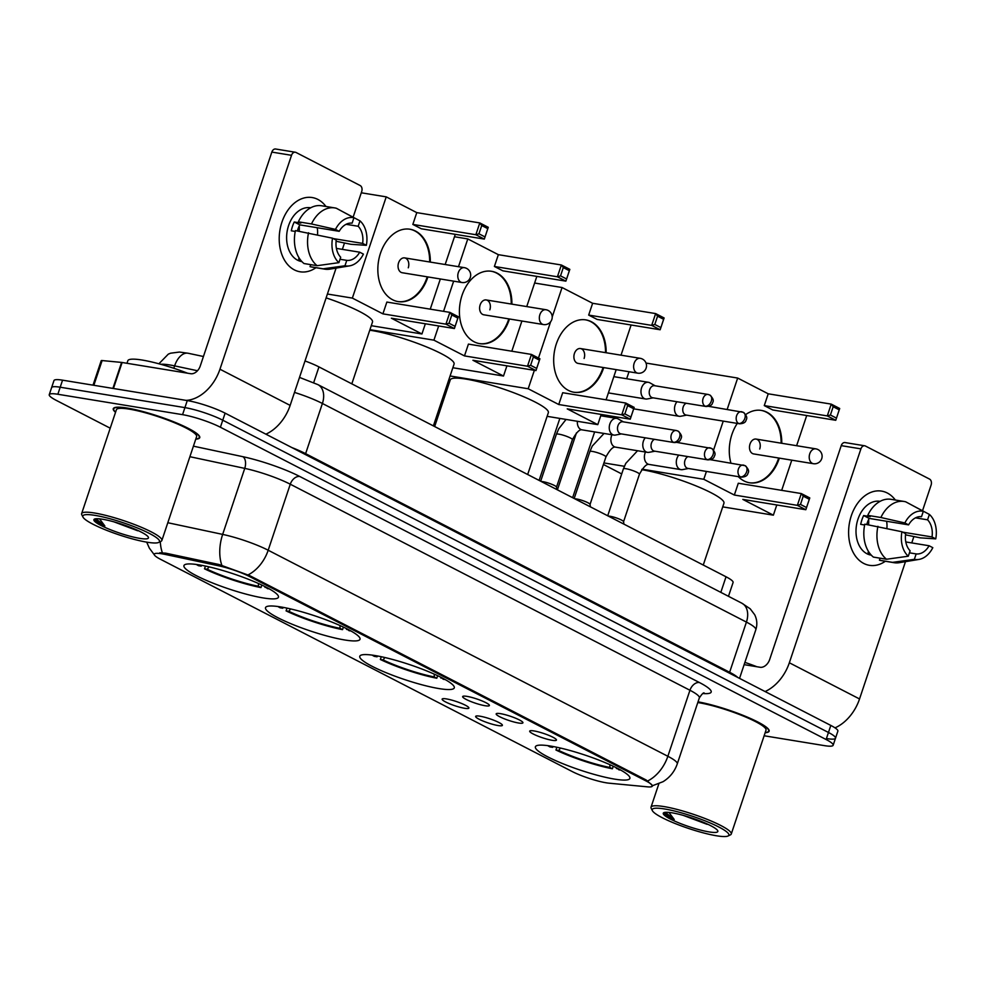<?xml version="1.0" encoding="UTF-8"?>
<svg xmlns="http://www.w3.org/2000/svg" width="985" height="985" viewBox="0 0 985 985"><rect width="100%" height="100%" fill="white"/><g stroke="black" fill="none" stroke-linecap="round" stroke-linejoin="round"><path stroke-width="1.48" d="M439.101 688.601A49.829 7.88 -161.5 0 0 454.282 687.875A49.829 7.88 -161.5 0 0 427.17 671.105A49.829 7.88 -161.5 0 0 374.965 655.53A49.829 7.88 -161.5 0 0 359.784 656.256A49.829 7.88 -161.5 0 0 386.908 673.026A49.829 7.88 -161.5 0 0 439.101 688.601M344.836 639.991A49.829 7.88 -161.5 0 0 360.017 639.277A49.829 7.88 -161.5 0 0 332.893 622.495A49.829 7.88 -161.5 0 0 280.688 606.932A49.829 7.88 -161.5 0 0 265.507 607.659A49.829 7.88 -161.5 0 0 292.631 624.428A49.829 7.88 -161.5 0 0 344.836 639.991M263.266 597.944A49.829 7.88 -161.5 0 0 278.447 597.218A49.829 7.88 -161.5 0 0 251.323 580.448A49.829 7.88 -161.5 0 0 199.13 564.873A49.829 7.88 -161.5 0 0 183.949 565.599A49.829 7.88 -161.5 0 0 211.061 582.369A49.829 7.88 -161.5 0 0 263.266 597.944M614.702 779.135A49.829 7.88 -161.5 0 0 629.883 778.409A49.829 7.88 -161.5 0 0 602.758 761.639A49.829 7.88 -161.5 0 0 550.566 746.064A49.829 7.88 -161.5 0 0 535.384 746.79A49.829 7.88 -161.5 0 0 562.509 763.56A49.829 7.88 -161.5 0 0 614.702 779.135M533.993 730.932A14.098 2.229 18.5 0 1 548.177 735.105A14.098 2.229 18.5 0 1 556.451 739.87A14.098 2.229 18.5 0 1 552.142 740.301A14.098 2.229 18.5 0 1 536.8 735.647A14.098 2.229 18.5 0 1 529.832 730.956A14.098 2.229 18.5 0 1 533.993 730.932M500.466 713.657A14.098 2.229 18.5 0 1 514.663 717.819A14.098 2.229 18.5 0 1 522.924 722.584A14.098 2.229 18.5 0 1 518.627 723.015A14.098 2.229 18.5 0 1 503.273 718.373A14.098 2.229 18.5 0 1 496.305 713.682A14.098 2.229 18.5 0 1 500.466 713.657M466.952 696.37A14.098 2.229 18.5 0 1 481.136 700.544A14.098 2.229 18.5 0 1 489.41 705.297A14.098 2.229 18.5 0 1 485.1 705.728A14.098 2.229 18.5 0 1 469.759 701.086A14.098 2.229 18.5 0 1 462.79 696.395A14.098 2.229 18.5 0 1 466.952 696.37M479.954 716.193A14.098 2.229 18.5 0 1 494.138 720.367A14.098 2.229 18.5 0 1 502.399 725.12A14.098 2.229 18.5 0 1 498.102 725.551A14.098 2.229 18.5 0 1 482.748 720.909A14.098 2.229 18.5 0 1 475.78 716.218A14.098 2.229 18.5 0 1 479.954 716.193M446.427 698.907A14.098 2.229 18.5 0 1 460.611 703.081A14.098 2.229 18.5 0 1 468.885 707.846A14.098 2.229 18.5 0 1 464.575 708.277A14.098 2.229 18.5 0 1 449.234 703.622A14.098 2.229 18.5 0 1 442.265 698.931A14.098 2.229 18.5 0 1 446.427 698.907M608.964 783.173A25.388 4.014 18.5 0 1 606.132 782.792A25.388 4.014 18.5 0 1 572.076 771.477L160.604 559.345A25.388 4.014 18.5 0 1 154.263 554.186A25.388 4.014 18.5 0 1 165.32 554.444L218.732 565.821A25.388 4.014 18.5 0 1 249.476 576.508L646 780.945A25.388 4.014 18.5 0 1 652.341 786.092A25.388 4.014 18.5 0 1 647.441 786.843L608.964 783.173M305.018 360.966A28.208 4.457 18.5 0 1 318.955 366.9L726.031 576.779A28.208 4.457 18.5 0 1 733.086 582.504L728.469 596.294M765.16 732.705A45.593 7.215 -161.5 0 0 769.137 731.202A45.593 7.215 -161.5 0 0 745.202 716.218A45.593 7.215 -161.5 0 0 698.02 701.849M195.769 439.15A45.593 7.215 -161.5 0 0 199.746 437.648A45.593 7.215 -161.5 0 0 174.924 422.294A45.593 7.215 -161.5 0 0 127.163 408.049A45.593 7.215 -161.5 0 0 113.263 408.713A45.593 7.215 -161.5 0 0 115.54 412.309M826.92 738.615A28.208 4.457 -161.5 0 0 835.514 738.196L837.866 731.153A28.208 4.457 -161.5 0 0 830.811 725.428L225.122 413.158A28.208 4.457 -161.5 0 0 187.273 400.575L62.56 380.173L60.196 387.216A28.208 4.457 -161.5 0 0 51.602 387.622A28.208 4.457 -161.5 0 1 60.196 387.216L184.921 407.618L60.196 387.216L57.844 394.259A28.208 4.457 -161.5 0 0 49.25 394.665A28.208 4.457 -161.5 0 0 56.305 400.39L110.221 428.192M225.122 413.158L222.758 420.201A28.208 4.457 -161.5 0 0 184.921 407.618A28.208 4.457 -161.5 0 1 222.758 420.201L828.459 732.471L222.758 420.201L220.406 427.244A28.208 4.457 -161.5 0 0 182.557 414.66L57.844 394.259M835.514 738.196A28.208 4.457 -161.5 0 0 828.459 732.471A28.208 4.457 -161.5 0 1 835.514 738.196L833.15 745.239A28.208 4.457 -161.5 0 0 826.107 739.513L220.406 427.244M159.779 552.77L165.751 553.176L219.162 564.54L249.759 575.646L646.283 780.071L652.526 785.55M764.138 735.77L824.568 745.657A28.208 4.457 -161.5 0 0 833.15 745.239M62.56 380.173A28.208 4.457 -161.5 0 0 53.966 380.579L49.25 394.665M887.3 493.005A37.602 26.57 -80.7 0 1 895.353 500.035A37.602 26.57 -80.7 0 0 887.3 493.005A37.602 26.57 -80.7 0 0 851.311 515.746A37.602 26.57 -80.7 0 0 863.734 563.432A37.602 26.57 -80.7 0 1 850.141 519.784A37.602 26.57 -80.7 0 1 881.587 491.109A37.602 26.57 -80.7 0 1 887.3 493.005M885.33 561.265A37.602 26.57 -80.7 0 1 863.734 563.432A37.602 26.57 -80.7 0 0 869.447 565.328A37.602 26.57 -80.7 0 0 885.33 561.265M835.009 727.853A37.602 25.93 -62.7 0 0 859.536 698.956L905.474 561.659M765.086 691.544A37.602 25.93 -62.7 0 0 789.342 662.77L860.915 448.864L841.227 445.639L769.654 659.544A9.407 6.489 117.3 0 1 760.149 667.276L744.131 664.653M911.753 542.92L913.797 536.788M922.526 510.71L931.108 485.051A4.703 3.324 99.3 0 0 929.557 479.092L865.421 446.02A4.703 3.324 99.3 0 0 864.707 445.786A4.703 3.324 99.3 0 0 860.915 448.864M841.227 445.639A4.703 3.324 -80.7 0 1 845.007 442.56L864.707 445.786M868.635 519.514A23.505 16.61 -80.7 0 1 868.561 524.783M915.496 517.851L927.562 519.821A18.801 13.285 -80.7 0 1 932.032 536.948L902.703 532.146M905.794 541.947L929.089 545.752A18.801 13.285 -80.7 0 1 916.161 553.915L909.438 552.819M886.586 521.262A18.801 13.285 -80.7 0 1 886.882 528.342M871.294 555.158L871.109 555.121A27.26 19.269 -80.7 0 1 866.972 553.755A27.26 19.269 -80.7 0 1 857.122 522.099A27.26 19.269 -80.7 0 1 879.913 501.316L880.097 501.34M870.358 554.099A27.26 19.269 -80.7 0 1 868.019 552.45L869.275 552.659M866.8 524.488A18.801 13.285 99.3 0 1 869.213 518.418L908.589 524.87L904.87 522.949L880.885 517.507L867.748 515.364L870.211 516.633L863.648 515.549A27.26 19.269 -80.7 0 0 860.693 524.352L864.633 525.005M880.11 558.199L879.433 560.219L892.57 562.361L914.351 559.332L916.161 553.915M929.089 545.752L932.807 547.672A24.44 17.274 -80.7 0 1 918.968 559.418L899.317 562.681A31.027 21.929 -80.7 0 1 894.134 562.706L881.009 560.551A31.027 21.929 -80.7 0 1 879.433 560.219M873.387 557.091A31.027 21.929 -80.7 0 1 864.805 524.168L901.928 531.752L905.646 533.673A18.801 13.285 -80.7 0 0 910.115 550.8L908.293 556.217L886.512 559.246L873.387 557.091M867.748 515.364A31.027 21.929 -80.7 0 1 891.031 499.321L904.156 501.476A31.027 21.929 -80.7 0 1 905.732 501.821L923.327 511.289L921.517 516.706A18.801 13.285 -80.7 0 0 908.589 524.87M894.134 562.706A31.027 21.929 -80.7 0 1 892.57 562.361M886.512 559.246A31.027 21.929 -80.7 0 1 877.93 526.31M880.885 517.507A31.027 21.929 -80.7 0 1 904.156 501.476M918.968 559.418A24.44 17.274 -80.7 0 1 914.351 559.332M908.293 556.217A24.44 17.274 -80.7 0 1 901.928 531.752M904.87 522.949A24.44 17.274 -80.7 0 1 923.327 511.289M905.51 534.83L920.359 537.859L935.75 538.869L932.032 536.948M927.562 519.821L929.384 514.416L911.42 504.874M929.384 514.416A24.44 17.274 -80.7 0 1 935.75 538.869M869.213 518.418L863.648 515.549M664.53 808.956A40.422 6.39 -161.5 0 0 652.39 810.68A40.422 6.39 -161.5 0 0 677.064 824.285A40.422 6.39 -161.5 0 0 716.575 835.785A40.422 6.39 -161.5 0 0 728.063 835.994A40.422 6.39 -161.5 0 0 709.619 822.721A40.422 6.39 -161.5 0 0 664.53 808.956M728.063 835.994L730.402 834.874A42.306 6.686 -161.5 0 0 731.264 834.024A42.306 6.686 -161.5 0 0 708.24 819.791A42.306 6.686 -161.5 0 0 663.915 806.567A42.306 6.686 -161.5 0 0 651.023 807.183A42.306 6.686 -161.5 0 0 651.208 808.365L652.39 810.68M731.264 834.024L766.01 730.156A42.306 6.686 -161.5 0 0 742.986 715.91A42.306 6.686 -161.5 0 0 698.673 702.687A42.306 6.686 -161.5 0 0 697.786 702.551M709.065 831.906A28.762 4.556 -161.5 0 0 717.72 830.687A28.762 4.556 -161.5 0 0 700.163 821.01A28.762 4.556 -161.5 0 0 672.041 812.822A28.762 4.556 -161.5 0 0 663.853 812.662A28.762 4.556 -161.5 0 0 676.99 822.118A28.762 4.556 -161.5 0 0 709.065 831.906M664.9 812.379L664.703 813.302C665.528 814.841 668.716 816.91 674.245 819.532L668.938 812.403M683.319 815.395L707.119 824.334M756.911 666.746A47.009 7.437 -161.5 0 0 744.894 662.388M765.222 732.508A45.125 7.141 -161.5 0 0 768.694 731.055A45.125 7.141 -161.5 0 0 744.82 716.144A45.125 7.141 -161.5 0 0 697.996 701.948M674.245 819.532L665.331 812.317M547.746 745.645A47.009 7.437 -161.5 0 0 549.901 746.889L552.671 747.344L553.262 746.532M616.413 767.783L618.962 769.851A47.009 7.437 -161.5 0 0 620.698 770.048M550.467 746.051A43.057 6.809 -161.5 0 0 552.671 747.344M616.413 768.534A43.057 6.809 -161.5 0 0 618.284 768.731M703.265 565.033L723.95 503.212A51.7 8.175 -161.5 0 0 695.853 485.827A51.7 8.175 -161.5 0 0 641.715 469.66M613.249 766.231L612.399 768.78A47.009 7.437 -161.5 0 1 555.946 750.016L556.87 747.258M555.946 750.016L558.717 750.459A43.057 6.809 -161.5 0 0 609.85 767.463L612.399 768.78M560.465 748.058L558.717 750.459M609.85 767.463L609.875 764.668M779.332 458.123A36.667 25.905 -80.7 0 1 749.597 482.785A36.667 25.905 -80.7 0 1 744.032 480.939A36.667 25.905 -80.7 0 1 738.344 476.654M730.919 463.048A36.667 25.905 -80.7 0 1 737.285 423.415M745.743 414.537A36.667 25.905 -80.7 0 1 761.442 410.425A36.667 25.905 -80.7 0 1 767.007 412.272A36.667 25.905 -80.7 0 1 781.758 443.287M646.025 363.059L737.666 378.055L768.226 393.803L831.229 404.121L839.7 408.492L835.76 420.287L772.745 409.969L764.274 405.598L827.289 415.916L831.229 404.121L833.175 406.719L839.22 409.834L839.7 408.492M768.226 393.803L764.274 405.598M737.666 378.055L727.189 409.378M723.249 421.112L713.583 450.01M706.417 471.421L703.795 479.289L734.342 495.036L738.294 483.241L801.31 493.559L809.781 497.93L805.828 509.725L797.357 505.354L734.342 495.036M800.473 504.431L803.243 496.157L801.31 493.559L797.357 505.354L800.473 504.431L806.53 507.546L805.828 509.725L742.825 499.407L773.373 515.167L776.783 504.973M781.684 490.345L791.78 460.167M796.619 445.712L806.715 415.535M629.009 371.727L626.657 378.745M614.012 416.532L613.569 417.874M603.928 462.938L624.379 466.287M642.06 469.18L703.795 479.289M603.411 464.489L621.707 473.933M773.373 515.167L722.719 506.869M839.22 409.834L835.76 420.287L827.289 415.916L830.404 414.993L836.45 418.12M833.175 406.719L830.404 414.993M806.53 507.546L809.301 499.272L803.243 496.157M809.781 497.93L809.301 499.272M750.028 444.001A7.523 5.319 99.3 0 0 753.648 453.925L813.376 463.701A7.523 5.319 -80.7 0 1 812.243 463.319A7.523 5.319 -80.7 0 1 809.756 453.777A7.523 5.319 -80.7 0 1 815.814 448.852L756.074 439.076A7.523 5.319 99.3 0 0 750.028 444.001M761.109 410.376A36.667 25.905 -80.7 0 1 781.105 443.176M778.679 458.013A36.667 25.905 -80.7 0 1 778.458 458.665A36.667 25.905 -80.7 0 1 749.265 482.736M759.706 449A7.523 5.319 99.3 0 0 756.074 439.076M527.664 474.499L548.35 412.678A51.7 8.175 -161.5 0 0 520.203 395.281A51.7 8.175 -161.5 0 0 466.04 379.114A51.7 8.175 -161.5 0 0 450.28 379.865L434.656 426.554M372.145 655.111A47.009 7.437 -161.5 0 0 374.3 656.355L377.07 656.81L377.661 656.01M440.824 677.249L443.361 679.318A47.009 7.437 -161.5 0 0 445.097 679.515M374.866 655.517A43.057 6.809 -161.5 0 0 377.07 656.81M440.812 678A43.057 6.809 -161.5 0 0 442.684 678.209M437.66 675.698L436.798 678.246A47.009 7.437 -161.5 0 1 380.345 659.482L381.269 656.724M380.345 659.482L383.128 659.938A43.057 6.809 -161.5 0 0 434.25 676.929L436.798 678.246M384.876 657.524L383.128 659.938M434.25 676.929L434.274 674.146M603.731 367.59A36.667 25.905 -80.7 0 1 573.996 392.264A36.667 25.905 -80.7 0 1 568.431 390.405A36.667 25.905 -80.7 0 1 555.183 347.853A36.667 25.905 -80.7 0 1 585.841 319.891A36.667 25.905 -80.7 0 1 591.406 321.75A36.667 25.905 -80.7 0 1 606.157 352.753M534.621 283.027L562.066 287.522L592.625 303.281L655.641 313.587L664.112 317.958L660.159 329.753L597.144 319.435L588.673 315.077L651.688 325.382L655.641 313.587L657.574 316.185L663.619 319.312L664.112 317.958M592.625 303.281L588.673 315.077M562.066 287.522L552.24 316.887M550.578 321.873L538.463 358.048M534.362 370.323L528.194 388.755L558.754 404.515L562.694 392.719L625.709 403.025L634.18 407.396L630.24 419.191L621.769 414.82L558.754 404.515M624.872 413.897L627.642 405.623L625.709 403.025L621.769 414.82L624.872 413.897L630.929 417.024L630.24 419.191L567.225 408.873L597.784 424.633L601.195 414.439M606.083 399.812L616.179 369.634M621.018 355.179L631.114 325.001M450.096 375.974L528.194 388.755M447.387 384.052L448.655 384.716M597.784 424.633L547.118 416.335M663.619 319.312L660.159 329.753L651.688 325.382L654.803 324.459L660.849 327.586M657.574 316.185L654.803 324.459M630.929 417.024L633.7 408.75L627.642 405.623M634.18 407.396L633.7 408.75M574.427 353.48A7.523 5.319 99.3 0 0 578.047 363.391L637.788 373.167A7.523 5.319 -80.7 0 1 636.642 372.786A7.523 5.319 -80.7 0 1 634.155 363.243A7.523 5.319 -80.7 0 1 640.213 358.318L580.485 348.542A7.523 5.319 99.3 0 0 574.427 353.48M585.509 319.842A36.667 25.905 -80.7 0 1 605.504 352.642M603.079 367.491A36.667 25.905 -80.7 0 1 602.869 368.131A36.667 25.905 -80.7 0 1 573.676 392.202M584.105 358.466A7.523 5.319 99.3 0 0 580.485 348.542M433.388 425.902L454.073 364.081A51.7 8.175 -161.5 0 0 425.926 346.671A51.7 8.175 -161.5 0 0 371.764 330.517A51.7 8.175 -161.5 0 0 369.769 330.209M277.881 606.514A47.009 7.437 -161.5 0 0 280.023 607.757L282.793 608.213L283.385 607.4M346.548 628.639L349.096 630.72A47.009 7.437 -161.5 0 0 350.832 630.917M280.602 606.908A43.057 6.809 -161.5 0 0 282.793 608.213M346.535 629.403A43.057 6.809 -161.5 0 0 348.407 629.6M343.383 627.1L342.534 629.637A47.009 7.437 -161.5 0 1 286.081 610.872L287.004 608.127M286.081 610.872L288.851 611.328A43.057 6.809 -161.5 0 0 339.973 628.319L342.534 629.637M290.6 608.915L288.851 611.328M339.973 628.319L339.997 625.537M509.454 318.992A36.667 25.905 -80.7 0 1 479.732 343.654A36.667 25.905 -80.7 0 1 474.167 341.807A36.667 25.905 -80.7 0 1 460.906 299.243A36.667 25.905 -80.7 0 1 491.564 271.294A36.667 25.905 -80.7 0 1 497.129 273.14A36.667 25.905 -80.7 0 1 511.892 304.143M454.479 236.745L467.789 238.924L498.348 254.672L561.364 264.99L569.835 269.348L565.883 281.144L502.867 270.838L494.396 266.467L557.412 276.785L561.364 264.99L563.297 267.588L569.342 270.703L569.835 269.348M498.348 254.672L494.396 266.467M467.789 238.924L458.493 266.701M453.654 281.156L443.558 311.334M438.67 325.961L433.917 340.157L464.477 355.905L468.429 344.11L531.444 354.428L539.915 358.786L535.963 370.582L527.492 366.223L464.477 355.905M530.607 365.3L533.377 357.026L531.444 354.428L527.492 366.223L530.607 365.3L536.653 368.415L535.963 370.582L472.948 360.276L503.507 376.024L506.918 365.829M511.806 351.214L521.902 321.024M526.741 306.581L536.837 276.391M369.941 329.679L433.917 340.157M503.507 376.024L452.854 367.737M569.342 270.703L565.883 281.144L557.412 276.785L560.527 275.862L566.584 278.977M563.297 267.588L560.527 275.862M536.653 368.415L539.423 360.141L533.377 357.026M539.915 358.786L539.423 360.141M480.151 304.87A7.523 5.319 99.3 0 0 483.783 314.794L543.511 324.558A7.523 5.319 -80.7 0 1 542.366 324.188A7.523 5.319 -80.7 0 1 539.879 314.646A7.523 5.319 -80.7 0 1 545.936 309.721L486.208 299.945A7.523 5.319 99.3 0 0 480.151 304.87M491.244 271.244A36.667 25.905 -80.7 0 1 511.227 304.045M508.802 318.881A36.667 25.905 -80.7 0 1 508.592 319.534A36.667 25.905 -80.7 0 1 479.399 343.593M489.828 309.856A7.523 5.319 99.3 0 0 486.208 299.945M196.31 564.454A47.009 7.437 -161.5 0 0 198.465 565.698L201.236 566.153L201.814 565.353M264.977 586.592L267.526 588.661A47.009 7.437 -161.5 0 0 269.262 588.858M199.032 564.861A43.057 6.809 -161.5 0 0 201.236 566.153M264.965 587.343A43.057 6.809 -161.5 0 0 266.849 587.553M351.817 383.842L372.502 322.021A51.7 8.175 -161.5 0 0 326.121 297.876M261.813 585.041L260.963 587.589A47.009 7.437 -161.5 0 1 204.511 568.825L205.434 566.067M204.511 568.825L207.281 569.281A43.057 6.809 -161.5 0 0 258.402 586.272L260.963 587.589M209.029 566.867L207.281 569.281M258.402 586.272L258.439 583.489M427.896 276.933A36.667 25.905 -80.7 0 1 398.162 301.607A36.667 25.905 -80.7 0 1 392.596 299.748A36.667 25.905 -80.7 0 1 379.336 257.196A36.667 25.905 -80.7 0 1 410.006 229.234A36.667 25.905 -80.7 0 1 415.571 231.093A36.667 25.905 -80.7 0 1 430.322 262.096M361.286 192.789L386.231 196.865L416.778 212.625L479.793 222.93L488.264 227.301L484.325 239.096L421.309 228.779L412.838 224.42L475.853 234.725L479.793 222.93L481.727 225.528L487.784 228.655L488.264 227.301M416.778 212.625L412.838 224.42M386.231 196.865L352.359 298.098L382.906 313.858L386.859 302.063L449.874 312.368L458.345 316.739L454.393 328.534L445.922 324.163L382.906 313.858M449.037 323.24L451.807 314.966L449.874 312.368L445.922 324.163L449.037 323.24L455.082 326.367L454.393 328.534L391.377 318.217L421.937 333.977L425.348 323.782M430.248 309.155L440.344 278.977M445.171 264.522L455.279 234.344M327.414 294.022L352.359 298.098M421.937 333.977L371.283 325.69M487.784 228.655L484.325 239.096L475.853 234.725L478.956 233.802L485.014 236.929M481.727 225.528L478.956 233.802M455.082 326.367L457.853 318.093L451.807 314.966M458.345 316.739L457.853 318.093M398.58 262.823A7.523 5.319 99.3 0 0 402.212 272.734L461.94 282.51A7.523 5.319 -80.7 0 1 460.808 282.129A7.523 5.319 -80.7 0 1 458.32 272.599A7.523 5.319 -80.7 0 1 464.378 267.661L404.638 257.898A7.523 5.319 99.3 0 0 398.58 262.823M409.674 229.185A36.667 25.905 -80.7 0 1 429.669 261.985M427.231 276.834A36.667 25.905 -80.7 0 1 427.022 277.475A36.667 25.905 -80.7 0 1 397.829 301.545M408.27 267.809A7.523 5.319 99.3 0 0 404.638 257.898M676.978 401.745A8.459 5.984 99.3 0 0 675.107 405.13A8.459 5.984 99.3 0 0 677.902 415.855A8.459 5.984 99.3 0 0 679.182 416.286A8.459 5.984 99.3 0 0 680.709 416.261L686.668 415.128M686.2 403.259A6.107 4.322 99.3 0 0 683.184 406.977A6.107 4.322 99.3 0 0 685.203 414.734A6.107 4.322 99.3 0 0 686.126 415.042L739.563 423.784C743.146 423.636 745.276 422.59 745.941 420.644C746.039 419.462 748.932 417.689 743.355 412.321A6.107 4.211 -62.7 0 1 744.82 418.453A6.107 4.211 117.3 0 1 738.639 423.476A6.107 4.322 99.3 0 0 739.563 423.784M655.124 385.788L649.829 382.808A8.459 5.984 99.3 0 0 649.681 382.734A8.459 5.984 99.3 0 0 648.401 382.303A8.459 5.984 99.3 0 0 641.58 387.844A8.459 5.984 99.3 0 0 644.387 398.58A8.459 5.984 99.3 0 0 645.667 398.999A8.459 5.984 99.3 0 0 647.182 398.974L653.154 397.841M708.941 394.751A6.107 4.322 99.3 0 0 708.018 394.443L654.582 385.701A6.107 4.322 99.3 0 0 649.657 389.703A6.107 4.322 99.3 0 0 651.676 397.447A6.107 4.322 99.3 0 0 652.612 397.755L706.036 406.497C709.631 406.349 711.749 405.303 712.414 403.358C712.524 402.175 715.418 400.415 709.828 395.034A6.107 4.211 -62.7 0 1 711.293 401.166A6.107 4.211 117.3 0 1 705.112 406.189A6.107 4.322 99.3 0 0 706.036 406.497M608.348 516.103A8.459 1.342 18.5 0 1 610.084 516.263A8.459 1.342 18.5 0 1 618.654 518.787A8.459 1.342 18.5 0 1 623.554 521.644A8.459 1.342 18.5 0 1 623.554 521.755M678.776 455.107A8.459 5.984 99.3 0 0 676.904 458.493A8.459 5.984 99.3 0 0 679.699 469.217A8.459 5.984 99.3 0 0 680.992 469.648A8.459 5.984 99.3 0 0 682.507 469.623L688.466 468.491M687.998 456.609A6.107 4.322 99.3 0 0 684.981 460.34A6.107 4.322 99.3 0 0 687.001 468.097A6.107 4.322 99.3 0 0 687.924 468.404L741.36 477.146C744.943 476.999 747.073 475.94 747.738 473.994C747.837 472.825 750.73 471.052 745.153 465.683A6.107 4.211 -62.7 0 1 746.618 471.815A6.107 4.211 117.3 0 1 740.437 476.838A6.107 4.322 99.3 0 0 741.36 477.146M574.821 498.816A8.459 1.342 18.5 0 1 576.557 498.976A8.459 1.342 18.5 0 1 585.127 501.5A8.459 1.342 18.5 0 1 590.04 504.357A8.459 1.342 18.5 0 1 590.027 504.468L605.935 456.929A8.459 1.342 18.5 0 0 604.15 455.39A8.459 1.342 18.5 0 0 592.465 451.438A8.459 1.342 18.5 0 0 589.892 451.561L574.181 498.484M645.261 437.82A8.459 5.984 99.3 0 0 643.39 441.206A8.459 5.984 99.3 0 0 646.185 451.93A8.459 5.984 99.3 0 0 647.465 452.361A8.459 5.984 99.3 0 0 648.98 452.337L654.951 451.204M654.471 439.335A6.107 4.322 99.3 0 0 651.467 443.053A6.107 4.322 99.3 0 0 653.474 450.81A6.107 4.322 99.3 0 0 654.409 451.118L707.833 459.86C711.429 459.712 713.546 458.665 714.211 456.72C714.322 455.538 717.215 453.777 711.626 448.397A6.107 4.211 -62.7 0 1 713.091 454.528A6.107 4.211 117.3 0 1 706.91 459.552A6.107 4.322 99.3 0 0 707.833 459.86M541.294 481.53A8.459 1.342 18.5 0 1 543.043 481.69A8.459 1.342 18.5 0 1 551.612 484.226A8.459 1.342 18.5 0 1 556.513 487.07A8.459 1.342 18.5 0 1 556.5 487.181M623.394 421.863L618.1 418.884A8.459 5.984 99.3 0 0 617.964 418.81A8.459 5.984 99.3 0 0 616.672 418.379A8.459 5.984 99.3 0 0 609.863 423.919A8.459 5.984 99.3 0 0 612.658 434.656A8.459 5.984 99.3 0 0 613.938 435.075A8.459 5.984 99.3 0 0 615.453 435.062L621.424 433.917M677.212 430.827A6.107 4.322 99.3 0 0 676.289 430.519L622.865 421.777A6.107 4.322 99.3 0 0 617.94 425.779A6.107 4.322 99.3 0 0 619.959 433.523A6.107 4.322 99.3 0 0 620.882 433.831L674.319 442.573C677.902 442.425 680.032 441.379 680.684 439.433C680.795 438.263 683.688 436.49 678.099 431.122A6.107 4.211 -62.7 0 1 679.576 437.241A6.107 4.211 117.3 0 1 673.383 442.265A6.107 4.322 99.3 0 0 674.319 442.573M317.909 199.45A37.602 26.57 -80.7 0 1 325.949 206.481A37.602 26.57 -80.7 0 0 317.909 199.45A37.602 26.57 -80.7 0 0 281.919 222.191A37.602 26.57 -80.7 0 0 294.343 269.878A37.602 26.57 -80.7 0 1 280.75 226.23A37.602 26.57 -80.7 0 1 312.196 197.554A37.602 26.57 -80.7 0 1 317.909 199.45M315.939 267.711A37.602 26.57 -80.7 0 1 294.343 269.878A37.602 26.57 -80.7 0 0 300.056 271.774A37.602 26.57 -80.7 0 0 315.939 267.711M265.888 434.176A37.602 25.93 -62.7 0 0 290.144 405.401L336.082 268.105M186.017 400.378A37.602 25.93 -62.7 0 0 219.95 369.215L291.523 155.31L271.835 152.084L200.263 365.989A9.407 6.489 117.3 0 1 190.758 373.721L122.115 362.492L113.423 388.496M342.361 249.365L344.405 243.233M353.135 217.156L361.717 191.496A4.703 3.324 99.3 0 0 360.165 185.537L296.029 152.466A4.703 3.324 99.3 0 0 295.315 152.232A4.703 3.324 99.3 0 0 291.523 155.31M271.835 152.084A4.703 3.324 -80.7 0 1 275.615 149.006L295.315 152.232M93.021 385.16L101.209 360.695A4.703 0.739 18.5 0 1 102.12 360.559L121.598 362.418A4.703 0.739 18.5 0 1 122.115 362.492M299.243 225.959A23.505 16.61 -80.7 0 1 299.169 231.229M346.104 224.297L358.171 226.267A18.801 13.285 -80.7 0 1 362.64 243.393L333.312 238.592M336.402 248.392L359.697 252.197A18.801 13.285 -80.7 0 1 346.769 260.36L340.047 259.264M317.195 227.707A18.801 13.285 -80.7 0 1 317.49 234.787M301.902 261.604L301.718 261.567A27.26 19.269 -80.7 0 1 297.581 260.2A27.26 19.269 -80.7 0 1 287.731 228.545A27.26 19.269 -80.7 0 1 310.521 207.761L310.706 207.786M300.967 260.532A27.26 19.269 -80.7 0 1 298.627 258.895L299.871 259.104M297.408 230.933A18.801 13.285 99.3 0 1 299.822 224.863L339.197 231.315L335.479 229.394L311.494 223.952L298.356 221.81L300.819 223.078L294.244 221.994A27.26 19.269 -80.7 0 0 291.301 230.798L295.241 231.45M310.718 264.645L310.041 266.664L323.166 268.806L344.959 265.778L346.769 260.36M359.697 252.197L363.416 254.118A24.44 17.274 -80.7 0 1 349.577 265.864L329.926 269.127A31.027 21.929 -80.7 0 1 324.742 269.151L311.617 266.997A31.027 21.929 -80.7 0 1 310.041 266.664M303.996 263.537A31.027 21.929 -80.7 0 1 295.414 230.613L332.536 238.198L336.254 240.118A18.801 13.285 -80.7 0 0 340.712 257.245L338.902 262.65L317.121 265.691L303.996 263.537M298.356 221.81A31.027 21.929 -80.7 0 1 321.639 205.767L334.765 207.921A31.027 21.929 -80.7 0 1 336.341 208.254L353.935 217.734L352.125 223.152A18.801 13.285 -80.7 0 0 339.197 231.315M324.742 269.151A31.027 21.929 -80.7 0 1 323.166 268.806M317.121 265.691A31.027 21.929 -80.7 0 1 308.539 232.755M311.494 223.952A31.027 21.929 -80.7 0 1 334.765 207.921M349.577 265.864A24.44 17.274 -80.7 0 1 344.959 265.778M338.902 262.65A24.44 17.274 -80.7 0 1 332.536 238.198M335.479 229.394A24.44 17.274 -80.7 0 1 353.935 217.734M336.119 241.276L350.968 244.305L366.358 245.314L362.64 243.393M358.171 226.267L359.993 220.862L342.029 211.319M359.993 220.862A24.44 17.274 -80.7 0 1 366.358 245.314M299.822 224.863L294.244 221.994M95.139 515.389A40.422 6.39 -161.5 0 0 82.999 517.125A40.422 6.39 -161.5 0 0 107.673 530.73A40.422 6.39 -161.5 0 0 147.184 542.218A40.422 6.39 -161.5 0 0 158.671 542.439A40.422 6.39 -161.5 0 0 140.227 529.167A40.422 6.39 -161.5 0 0 95.139 515.389M158.671 542.439L161.011 541.319A42.306 6.686 -161.5 0 0 161.872 540.469A42.306 6.686 -161.5 0 0 138.848 526.236A42.306 6.686 -161.5 0 0 94.523 513.013A42.306 6.686 -161.5 0 0 81.632 513.628A42.306 6.686 -161.5 0 0 81.817 514.81L82.999 517.125M161.872 540.469L196.618 436.601A42.306 6.686 -161.5 0 0 173.594 422.356A42.306 6.686 -161.5 0 0 129.281 409.132A42.306 6.686 -161.5 0 0 116.39 409.748L81.632 513.628M195.83 438.953A45.125 7.141 -161.5 0 0 199.302 437.488A45.125 7.141 -161.5 0 0 174.739 422.306A45.125 7.141 -161.5 0 0 127.459 408.196A45.125 7.141 -161.5 0 0 113.718 408.861A45.125 7.141 -161.5 0 0 115.602 412.112M187.519 373.192A47.009 7.437 -161.5 0 0 142.16 360.042A47.009 7.437 -161.5 0 0 127.841 360.719L126.979 363.28M139.673 538.352A28.762 4.556 -161.5 0 0 148.329 537.133A28.762 4.556 -161.5 0 0 130.771 527.455A28.762 4.556 -161.5 0 0 102.649 519.267A28.762 4.556 -161.5 0 0 94.462 519.107A28.762 4.556 -161.5 0 0 107.599 528.551A28.762 4.556 -161.5 0 0 139.673 538.352M95.508 518.812L95.311 519.748C96.136 521.287 99.325 523.355 104.853 525.978L99.547 518.849M113.928 521.841L137.728 530.78M104.853 525.978L95.939 518.763M646 780.945L646.283 780.071M249.476 576.508L249.759 575.646M218.732 565.821L219.162 564.54M165.32 554.444L165.751 553.176M720.823 592.354L726.031 576.779M313.698 382.623L318.955 366.9M248.085 574.883A32.899 22.692 -62.7 0 0 268.191 550.233L667.855 756.283A32.899 22.692 117.3 0 1 647.748 780.933M221.847 565.292A32.899 18.961 -78 0 1 222.659 534.399A37.602 5.947 18.5 0 1 268.191 550.233L290.279 484.214A37.602 5.947 -161.5 0 0 244.748 468.38L189.896 456.708M699.449 682.543A9.407 6.489 117.3 0 0 689.943 690.263L667.855 756.283A37.602 5.947 18.5 0 1 677.261 763.917L699.35 697.897A37.602 5.947 -161.5 0 0 689.943 690.263L290.279 484.214A9.407 6.489 117.3 0 1 299.797 476.494L699.449 682.543A47.009 7.437 18.5 0 1 702.884 693.526M167.807 522.727L222.659 534.399L244.748 468.38A9.407 5.418 102 0 0 242.876 456.695A47.009 7.437 18.5 0 1 299.797 476.494M162.377 552.77A32.899 18.961 -78 0 1 160.296 541.664M193.429 446.168L242.876 456.695M826.107 739.513L830.811 725.428M182.557 414.66L187.273 400.575M197.48 370.742L174.616 365.878A37.602 5.947 -161.5 0 0 169.691 364.942A37.602 5.947 -161.5 0 0 160.789 364.302M173.816 368.267L174.616 365.878A18.801 10.835 -78 0 1 188.172 353.258L203.439 356.508M299.514 377.403L317.896 384.618L741.902 603.226L750.201 608.804L754.658 614.677C757.071 619.528 757.453 624.539 755.827 629.723A37.602 5.947 -161.5 0 0 746.421 622.089L729.626 672.262A37.602 5.947 18.5 0 1 737.753 677.446M741.902 603.226A18.801 12.965 117.3 0 1 746.421 622.089L322.403 403.481L305.621 453.654L729.626 672.262A4.703 3.238 -62.7 0 0 729.405 673.149M317.896 384.618A18.801 12.965 117.3 0 1 322.403 403.481A37.602 5.947 -161.5 0 0 294.503 392.399M291.794 447.535A37.602 5.947 18.5 0 1 305.621 453.654A4.703 3.238 -62.7 0 0 305.387 454.541M789.342 662.77L859.536 698.956M742.468 412.038A6.107 4.322 99.3 0 0 741.533 411.718A6.107 4.322 99.3 0 0 736.423 416.384A6.107 4.322 99.3 0 0 738.639 423.476M709.828 395.034L708.018 394.443A6.107 4.322 99.3 0 0 702.908 399.097A6.107 4.322 99.3 0 0 705.112 406.189M607.708 515.771L623.406 468.848A8.459 1.342 18.5 0 1 625.992 468.725A8.459 1.342 18.5 0 1 637.664 472.677A8.459 1.342 18.5 0 1 639.45 474.216C643.464 466.964 646.677 463.701 649.09 464.427L680.992 469.648M645.495 452.041A8.459 5.984 99.3 0 0 647.798 463.997A8.459 5.984 99.3 0 0 648.142 464.157A8.459 5.984 99.3 0 0 649.09 464.427M744.266 465.388A6.107 4.322 99.3 0 0 743.33 465.08A6.107 4.322 99.3 0 0 738.221 469.746A6.107 4.322 99.3 0 0 740.437 476.838M611.981 434.754A8.459 5.984 99.3 0 0 614.283 446.71A8.459 5.984 99.3 0 0 614.628 446.87A8.459 5.984 99.3 0 0 615.563 447.141C613.15 446.414 609.949 449.677 605.935 456.929M710.739 448.113A6.107 4.322 99.3 0 0 709.816 447.806A6.107 4.322 99.3 0 0 704.706 452.46A6.107 4.322 99.3 0 0 706.91 459.552M540.667 481.209L556.365 434.286A8.459 1.342 18.5 0 1 558.938 434.163A8.459 1.342 18.5 0 1 570.623 438.103A8.459 1.342 18.5 0 1 572.408 439.655C576.422 432.403 579.636 429.14 582.037 429.854L613.938 435.075M577.407 421.297A8.459 5.984 99.3 0 0 580.756 429.435A8.459 5.984 99.3 0 0 581.101 429.595A8.459 5.984 99.3 0 0 582.037 429.854M678.099 431.122L676.289 430.519A6.107 4.322 99.3 0 0 671.179 435.173A6.107 4.322 99.3 0 0 673.383 442.265M219.95 369.215L290.144 405.401M112.893 388.41L121.598 362.418M102.12 360.559L93.846 385.283M154.325 554.814L149.338 548.116L146.703 542.144M651.898 785.956L663.065 781.684C669.886 777.448 674.614 771.526 677.261 763.917M699.35 697.897C701.886 694.068 703.499 692.43 704.189 692.997M158.893 363.785L168.312 354.132L170.614 353.196L179.442 352.051L188.172 353.258M755.827 629.723L739.538 678.382M658.83 783.863L651.023 807.183M769.014 730.07L768.694 731.055M813.376 463.701A7.523 7.523 0 0 0 818.042 449.591A7.523 7.523 0 0 0 815.814 448.852M637.788 373.167A7.523 7.523 0 0 0 642.442 359.057A7.523 7.523 0 0 0 640.213 358.318M543.511 324.558A7.523 7.523 0 0 0 548.177 310.46A7.523 7.523 0 0 0 545.936 309.721M461.94 282.51A7.523 7.523 0 0 0 466.607 268.4A7.523 7.523 0 0 0 464.378 267.661M557.412 489.84L576.459 432.883M743.355 412.321L708.695 406.349M572.63 497.684L594.632 431.923M633.7 408.837L679.182 416.286M613.84 376.652L648.401 382.303M539.103 480.397L559.837 418.428M608.398 392.904L645.667 398.999M745.153 465.683L710.493 459.712M623.554 521.644L623.924 524.131M623.567 521.705L639.45 474.216M637.554 450.736L625.783 463.356L623.406 468.848M711.626 448.397L676.978 442.425M590.04 504.357L590.409 506.856M604.027 433.462L592.256 446.07L589.892 451.561M615.563 447.141L647.465 452.361M600.739 415.769L616.672 418.379M556.513 487.07L556.882 489.57M556.525 487.132L572.408 439.655M566.055 419.438L558.741 428.795L556.365 434.286M114.038 407.876L113.718 408.861M199.623 436.515L199.302 437.488"/></g></svg>
